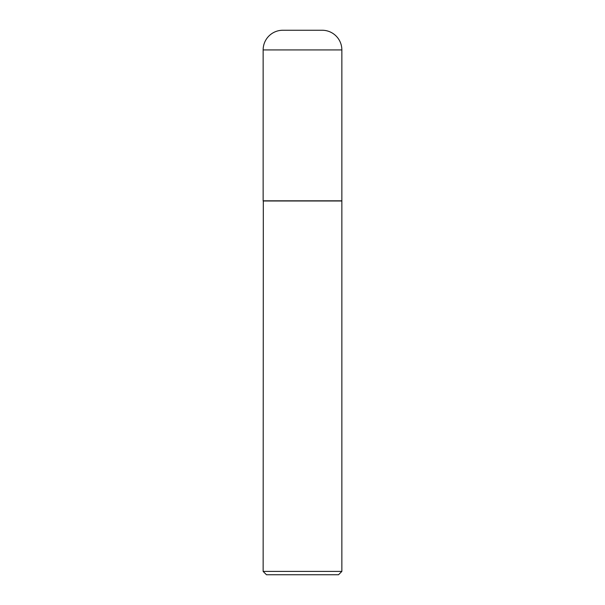 <?xml version="1.0" encoding="UTF-8"?>
<svg xmlns="http://www.w3.org/2000/svg" width="605" height="605" viewBox="0 0 605 605"><rect width="100%" height="100%" fill="white"/><g stroke="black" fill="none" stroke-linecap="round" stroke-linejoin="round"><path stroke-width="0.91" d="M263.145 49.928L263.145 200.815L341.855 200.815L341.855 49.928L263.145 49.928A19.678 19.678 0 0 1 282.822 30.25L322.178 30.25A19.678 19.678 0 0 1 341.855 49.928M263.311 200.815L263.145 571.415L341.855 571.415L341.855 200.981L263.145 200.981M341.855 571.415L338.528 574.75L266.472 574.75L263.145 571.415"/></g></svg>
